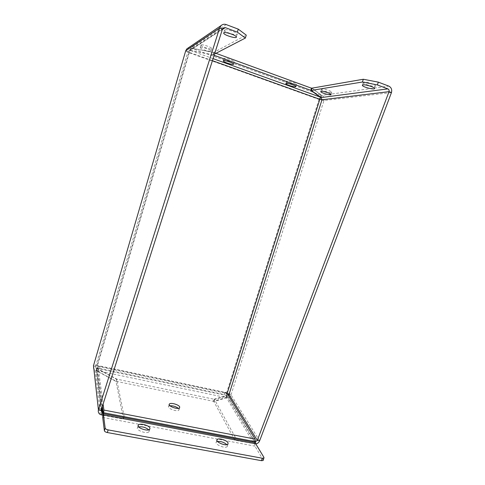 <?xml version="1.0" encoding="UTF-8"?>
<svg xmlns="http://www.w3.org/2000/svg" width="485" height="485" viewBox="0 0 485 485"><rect width="100%" height="100%" fill="white"/><g stroke="black" fill="none" stroke-linecap="round" stroke-linejoin="round"><path stroke-width="0.36" stroke-dasharray="2.42 1.82" d="M224.149 58.382L224.021 58.685C224.428 60.091 235.14 63.232 234.267 61.686C234.006 60.528 225.24 57.666 224.149 58.382M286.799 81.104L286.526 81.438C286.932 82.759 297.366 85.627 296.505 84.178C296.256 83.141 288.296 80.625 286.799 81.104M201.075 44.935L200.984 45.244C201.439 46.809 212.721 50.185 211.781 48.476C211.484 47.172 202.027 44.038 201.075 44.935M200.347 47.409C201.293 46.536 210.745 49.664 211.048 50.943C211.993 52.629 200.717 49.246 200.256 47.712L200.347 47.409M224.713 29.864L224.567 30.379C225.276 32.556 238.481 36.302 237.201 33.956C236.716 32.186 226.04 28.682 224.713 29.864M321.846 89.016L321.458 89.392C321.907 90.774 332.649 93.599 331.734 92.089C331.461 91.041 323.61 88.597 321.846 89.016M363.859 82.153L363.247 82.747C363.914 84.602 376.542 87.609 375.323 85.609C374.899 84.257 366.193 81.632 363.859 82.153M259.633 440.816L231.03 394.875C230.175 397.003 228.671 397.979 226.519 397.803L213.812 401.531L234.861 440.247L255.807 443.939M228.368 395.457L214.461 399.458L235.613 437.888L234.861 440.247M255.522 441.623L235.613 437.888M254.886 441.562L254.134 443.902L226.519 397.803L227.15 395.796L254.886 441.562M227.15 393.511L226.64 392.674L97.152 365.405L97.261 368.479L117.006 379.197L214.006 399.222L213.358 401.295L226.077 397.579C225.725 396.487 225.913 394.851 226.64 392.674C228.799 393.208 230.26 393.941 231.03 394.875L229.035 394.457M214.461 399.458L213.812 401.531M214.134 55.296L213.345 55.005L214.055 52.61L191.29 48.191C190.617 48.7 189.829 50.185 188.926 52.641L185.67 50.925L93.502 365.629C94.066 365.12 95.278 365.047 97.152 365.405L96.63 370.613L116.364 381.374L213.358 401.295M227.144 393.529L226.707 395.572L214.006 399.222M226.707 395.572L226.077 397.579L96.63 370.613L97.261 368.479L226.707 395.572M117.006 379.197L116.364 381.374M101.741 415.002L96.254 370.673L95.054 370.182C93.55 369.158 92.999 367.751 93.399 365.969L95.648 366.442L96.382 368.321L116.636 379.27L115.988 381.44L96.254 370.673L96.879 368.539L101.898 407.879M103.147 412.62L124.166 416.627L116.636 379.27M102.826 415.208L123.42 419.113L115.988 381.44M124.166 416.627L123.42 419.113M101.08 410.449L95.697 366.29L97.255 366.199L227.113 393.505M212.424 60.667L189.356 52.368L188.926 52.641L319.003 99.413L323.974 100.486L391.462 92.568M213.345 55.005L190.599 50.543L189.356 52.368L187.968 51.634L188.519 50.713L190.278 50.343L213.036 54.811L214.534 54.035M319.845 99.304L319.003 99.413C319.7 97.042 320.482 95.66 321.337 95.254L311.946 88.373M213.067 58.643L190.599 50.543L191.29 48.191L321.337 95.254L320.712 97.242M215.958 53.301L214.055 52.61M187.883 48.16L190.969 47.991L213.746 52.41L246.259 35.12M222.33 29.53L190.278 50.343L190.969 47.991L226.198 24.577M185.725 50.731L187.986 51.549L222.482 29.07M213.036 54.811L213.746 52.41M312.013 88.149L321.84 95.363C323.841 96.37 324.55 98.079 323.974 100.486L321.979 99.771M321.149 97.564L321.84 95.363L388.77 86.1M169.938 405.757L168.701 406.278C166.567 408.218 177.261 412.238 178.88 410.098L179.007 409.207L178.341 408.334M138.698 426.915L137.643 427.503C135.03 429.971 146.913 434.451 148.962 431.759L149.198 430.704L148.677 429.813M217.498 441.441L216.395 441.962C213.891 444.139 225.216 449.025 227.186 446.6L227.277 445.278L226.853 444.672M263.246 460.12L254.964 446.151L254.279 441.417L226.689 395.754L224.185 394.487L224.816 392.486L100.201 366.254L99.577 368.376L97.449 368.715L98.073 366.575L103.093 404.126M102.353 406.46L97.449 368.715M98.073 366.575L100.201 366.254M99.577 368.376L224.185 394.487M319.003 99.413L226.64 392.674M231.03 394.875L323.974 100.486M95.648 366.442L187.986 51.549M189.356 52.368L97.255 366.199M97.152 365.405L188.926 52.641M263.131 459.816L263.925 457.367M227.319 393.741L226.689 395.754M102.699 417.427L254.964 446.151M103.147 412.583L254.279 441.417M103.062 413.735L254.492 442.55M102.899 414.711L254.479 443.484M233.564 64.026L234.267 61.686M223.403 60.752L224.021 58.685M295.795 86.445L296.505 84.178M285.907 83.444L286.526 81.438M211.048 50.943L211.781 48.476M200.256 47.712L200.984 45.244M236.328 36.866L237.201 33.956M223.852 32.774L224.567 30.379M331 94.411L331.734 92.089M320.821 91.429L321.458 89.392M374.444 88.319L375.323 85.609M362.525 85.002L363.247 82.747M95.054 370.182L100.334 414.536M96.382 368.321L101.504 409.116M95.697 366.29L187.968 51.634M223.13 28.015L188.519 50.713M178.88 410.098L179.583 407.824M168.701 406.278L169.198 404.635M148.962 431.759L149.732 429.237M137.643 427.503L138.14 425.86M227.186 446.6L227.956 444.163M216.395 441.962L216.904 440.344M97.509 368.503L98.14 366.369"/><path stroke-width="0.73" d="M223.452 60.728C224.531 60.031 233.291 62.892 233.564 64.026C234.443 65.548 223.737 62.407 223.318 61.019L223.452 60.728M286.095 83.378C287.593 82.911 295.541 85.427 295.795 86.445C296.668 87.876 286.241 85.002 285.829 83.699L286.095 83.378M223.846 32.78C225.161 31.628 235.837 35.126 236.328 36.866C237.62 39.17 224.422 35.423 223.7 33.283L223.846 32.78L223.7 33.283M321.112 91.338C322.871 90.938 330.721 93.381 331 94.411C331.922 95.897 321.185 93.059 320.73 91.701L321.112 91.338M362.992 84.863C365.314 84.36 374.02 86.985 374.444 88.319C375.675 90.283 363.065 87.264 362.386 85.439L362.992 84.863M255.807 443.939C257.668 443.551 258.948 442.508 259.633 440.816L257.323 440.374L255.522 441.623M227.113 393.505L229.035 394.457L228.368 395.457M362.422 82.02L377.409 84.936L378.312 82.141L363.307 79.255L362.422 82.02L311.303 90.434L321.149 97.564L321.979 99.771L229.035 394.457L257.323 440.374L389.025 91.647L321.979 99.771L319.845 99.304L227.144 393.529M93.502 365.629L98.419 409.94C97.934 411.935 98.57 413.469 100.334 414.536L102.826 415.208M238.268 29.142L237.365 32.149L245.374 38.06L246.259 35.12L238.268 29.142L226.198 24.577C224.312 23.935 222.615 24.262 221.112 25.559L219.614 27.991L98.419 409.94L101.08 410.449L101.911 412.329L103.147 412.62M101.898 407.879L102.487 412.492L101.741 415.002M377.409 84.936L387.867 88.876C388.934 89.422 389.322 90.343 389.025 91.647L391.462 92.568L259.633 440.816M221.112 25.559L186.907 48.821L185.725 50.731L219.614 27.991L222.482 29.07L101.08 410.449M237.365 32.149L225.301 27.603L223.13 28.015L222.482 29.07M214.534 54.035L245.374 38.06M391.462 92.568C392.165 89.531 391.268 87.373 388.77 86.1L378.312 82.141M212.424 60.667L319.845 99.304L320.646 97.455L310.782 90.325L214.134 55.296M213.067 58.643L320.712 97.242M311.946 88.373L215.958 53.301M310.782 90.325L311.497 88.04M186.913 48.827L187.883 48.16M311.303 90.434L312.013 88.149L363.307 79.255M93.399 365.969L185.67 50.919M179.705 406.939L179.583 407.824C177.965 409.94 167.27 405.927 169.392 404.011C170.635 402.308 179.007 404.69 179.705 406.939M178.341 408.334C175.849 406.485 173.048 405.63 169.938 405.757M149.962 428.188L149.732 429.237C147.695 431.899 135.8 427.418 138.407 424.987C139.995 422.829 149.465 425.454 149.962 428.188M148.677 429.813C145.797 427.394 142.469 426.424 138.698 426.915M228.047 442.86L227.956 444.163C225.998 446.564 214.667 441.689 217.159 439.537C218.583 437.712 226.925 440.259 228.047 442.86M226.853 444.672C224.137 442.308 221.021 441.229 217.498 441.441M224.816 392.486L227.319 393.741L255.031 439.077L255.722 443.799L263.925 457.367L263.919 458.04L262.27 458.216L108.131 429.898C106.421 429.51 105.433 428.916 105.166 428.122L103.45 414.899L103.893 410.067L103.093 404.126M102.353 406.46L103.147 412.583L102.699 417.427L104.378 430.765C104.645 431.565 105.633 432.159 107.343 432.547L261.47 460.677L263.125 460.495L263.246 460.12M225.301 27.603L222.33 29.53M321.149 97.564L387.867 88.876M262.27 458.216L261.47 460.677M105.166 428.122L104.378 430.765M107.343 432.547L108.131 429.898M255.031 439.077L103.893 410.067M255.522 441.72L103.693 412.759M255.51 442.659L103.535 413.735M255.722 443.799L103.45 414.899M362.386 85.439L362.525 85.002M101.504 409.116L101.911 412.329M169.198 404.635L169.392 404.011M138.14 425.86L138.407 424.987M216.904 440.344L217.159 439.537M263.125 460.495L263.919 458.04"/></g></svg>
